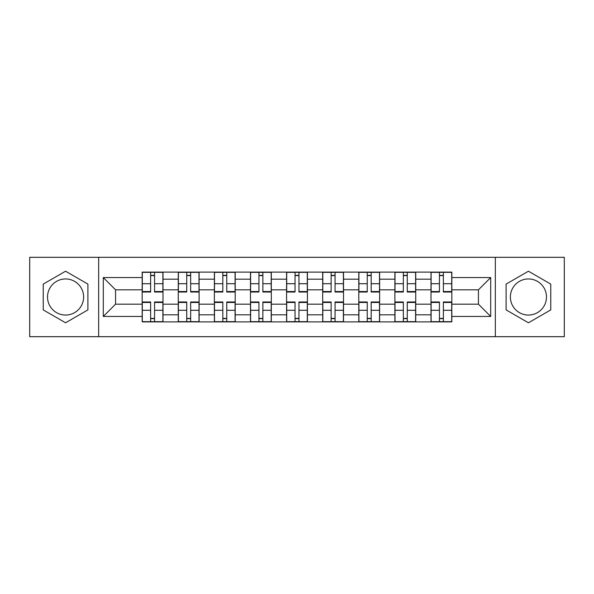 <?xml version="1.0" encoding="UTF-8"?>
<svg xmlns="http://www.w3.org/2000/svg" width="594" height="594" viewBox="0 0 594 594"><rect width="100%" height="100%" fill="white"/><g stroke="black" fill="none" stroke-linecap="round" stroke-linejoin="round"><path stroke-width="0.89" d="M65.57 315.05A18.05 18.05 0 0 1 47.52 297A18.05 18.05 0 0 1 65.57 278.95A18.05 18.05 0 0 1 83.62 297A18.05 18.05 0 0 1 65.57 315.05M528.43 315.05A18.05 18.05 0 0 1 510.38 297A18.05 18.05 0 0 1 528.43 278.95A18.05 18.05 0 0 1 546.48 297A18.05 18.05 0 0 1 528.43 315.05M495.337 336.687L564.3 336.687L564.3 257.313L29.7 257.313L29.7 336.687L495.337 336.687L495.337 257.313M178.274 321.881L178.274 279.18L163.001 279.18L163.001 321.881M163.001 279.18L163.001 272.119M178.274 279.18L178.274 272.119M199.109 272.119L199.109 321.881M214.382 321.881L214.382 272.119M235.209 272.119L235.209 321.881M250.482 321.881L250.482 272.119M271.31 272.119L271.31 321.881M286.583 321.881L286.583 272.119M307.417 272.119L307.417 321.881M322.691 321.881L322.691 272.119M343.518 272.119L343.518 321.881M358.791 321.881L358.791 272.119M379.618 272.119L379.618 321.881M394.891 321.881L394.891 272.119M415.726 272.119L415.726 321.881M430.999 321.881L430.999 272.119M430.999 304.173L415.726 304.173M394.891 304.173L379.618 304.173M358.791 304.173L343.518 304.173M322.691 304.173L307.417 304.173M286.583 304.173L271.31 304.173M250.482 304.173L235.209 304.173M214.382 304.173L199.109 304.173M178.274 304.173L163.001 304.173M430.999 289.827L415.726 289.827M394.891 289.827L379.618 289.827M358.791 289.827L343.518 289.827M322.691 289.827L307.417 289.827M286.583 289.827L271.31 289.827M250.482 289.827L235.209 289.827M214.382 289.827L199.109 289.827M178.274 289.827L163.001 289.827M115.563 304.173L142.174 304.173L142.174 289.827L115.563 289.827L115.563 304.173L103.297 316.439L103.297 277.561L142.174 277.561L142.174 289.827M451.826 289.827L451.826 304.173L478.437 304.173L478.437 289.827L451.826 289.827L451.826 272.119L142.174 272.119L142.174 277.561M451.826 277.561L490.703 277.561L490.703 316.439L451.826 316.439L451.826 304.173M142.174 304.173L142.174 321.881L451.826 321.881L451.826 316.439M142.174 316.439L103.297 316.439M98.663 336.687L98.663 257.313M87.905 284.103L65.57 271.213L43.236 284.103L43.236 309.897L65.57 322.787L87.905 309.897L87.905 284.103M550.764 284.103L528.43 271.213L506.095 284.103L506.095 309.897L528.43 322.787L550.764 309.897L550.764 284.103M154.559 318.406L150.624 318.406M150.624 275.594L154.559 275.594M190.659 318.406L186.724 318.406M186.724 275.594L190.659 275.594M226.76 318.406L222.824 318.406M222.824 275.594L226.76 275.594M262.867 318.406L258.932 318.406M258.932 275.594L262.867 275.594M298.968 318.406L295.032 318.406M295.032 275.594L298.968 275.594M335.068 318.406L331.133 318.406M331.133 275.594L335.068 275.594M371.176 318.406L367.241 318.406M367.241 275.594L371.176 275.594M407.276 318.406L403.341 318.406M403.341 275.594L407.276 275.594M443.376 318.406L439.441 318.406M439.441 275.594L443.376 275.594M103.297 277.561L115.563 289.827M478.437 304.173L490.703 316.439M478.437 289.827L490.703 277.561M154.559 292.025L154.559 272.356L162.89 272.356L162.89 292.025L154.559 292.025M150.624 275.364L154.559 275.364M154.559 272.356L142.293 272.356L142.293 292.025L150.624 292.025L150.624 272.356L147.267 272.356M150.624 301.975L150.624 321.644L142.293 321.644L142.293 301.975L150.624 301.975M154.559 318.636L150.624 318.636M150.624 321.644L162.89 321.644L162.89 301.975L154.559 301.975L154.559 321.644L157.915 321.644M190.659 292.025L190.659 272.356L198.99 272.356L198.99 292.025L190.659 292.025M186.724 275.364L190.659 275.364M190.659 272.356L178.393 272.356L178.393 292.025L186.724 292.025L186.724 272.356L183.368 272.356M226.76 292.025L226.76 272.356L235.09 272.356L235.09 292.025L226.76 292.025M222.824 275.364L226.76 275.364M226.76 272.356L214.493 272.356L214.493 292.025L222.824 292.025L222.824 272.356L219.468 272.356M186.724 301.975L186.724 321.644L178.393 321.644L178.393 301.975L186.724 301.975M190.659 318.636L186.724 318.636M186.724 321.644L198.99 321.644L198.99 301.975L190.659 301.975L190.659 321.644L194.015 321.644M222.824 301.975L222.824 321.644L214.493 321.644L214.493 301.975L222.824 301.975M226.76 318.636L222.824 318.636M222.824 321.644L235.09 321.644L235.09 301.975L226.76 301.975L226.76 321.644L230.116 321.644M262.867 292.025L262.867 272.356L271.198 272.356L271.198 292.025L262.867 292.025M258.932 275.364L262.867 275.364M262.867 272.356L250.601 272.356L250.601 292.025L258.932 292.025L258.932 272.356L255.576 272.356M298.968 292.025L298.968 272.356L307.298 272.356L307.298 292.025L298.968 292.025M295.032 275.364L298.968 275.364M298.968 272.356L286.702 272.356L286.702 292.025L295.032 292.025L295.032 272.356L291.676 272.356M335.068 292.025L335.068 272.356L343.399 272.356L343.399 292.025L335.068 292.025M331.133 275.364L335.068 275.364M335.068 272.356L322.802 272.356L322.802 292.025L331.133 292.025L331.133 272.356L327.777 272.356M258.932 301.975L258.932 321.644L250.601 321.644L250.601 301.975L258.932 301.975M262.867 318.636L258.932 318.636M258.932 321.644L271.198 321.644L271.198 301.975L262.867 301.975L262.867 321.644L266.223 321.644M295.032 301.975L295.032 321.644L286.702 321.644L286.702 301.975L295.032 301.975M298.968 318.636L295.032 318.636M295.032 321.644L307.298 321.644L307.298 301.975L298.968 301.975L298.968 321.644L302.324 321.644M331.133 301.975L331.133 321.644L322.802 321.644L322.802 301.975L331.133 301.975M335.068 318.636L331.133 318.636M331.133 321.644L343.399 321.644L343.399 301.975L335.068 301.975L335.068 321.644L338.424 321.644M371.176 292.025L371.176 272.356L379.507 272.356L379.507 292.025L371.176 292.025M367.241 275.364L371.176 275.364M371.176 272.356L358.91 272.356L358.91 292.025L367.241 292.025L367.241 272.356L363.884 272.356M367.241 301.975L367.241 321.644L358.91 321.644L358.91 301.975L367.241 301.975M371.176 318.636L367.241 318.636M367.241 321.644L379.507 321.644L379.507 301.975L371.176 301.975L371.176 321.644L374.532 321.644M407.276 292.025L407.276 272.356L415.607 272.356L415.607 292.025L407.276 292.025M403.341 275.364L407.276 275.364M407.276 272.356L395.01 272.356L395.01 292.025L403.341 292.025L403.341 272.356L399.985 272.356M403.341 301.975L403.341 321.644L395.01 321.644L395.01 301.975L403.341 301.975M407.276 318.636L403.341 318.636M403.341 321.644L415.607 321.644L415.607 301.975L407.276 301.975L407.276 321.644L410.632 321.644M443.376 292.025L443.376 272.356L451.707 272.356L451.707 292.025L443.376 292.025M439.441 275.364L443.376 275.364M443.376 272.356L431.11 272.356L431.11 292.025L439.441 292.025L439.441 272.356L436.085 272.356M439.441 301.975L439.441 321.644L431.11 321.644L431.11 301.975L439.441 301.975M443.376 318.636L439.441 318.636M439.441 321.644L451.707 321.644L451.707 301.975L443.376 301.975L443.376 321.644L446.733 321.644M394.891 279.18L379.618 279.18M358.791 279.18L343.518 279.18M322.691 279.18L307.417 279.18M286.583 279.18L271.31 279.18M250.482 279.18L235.209 279.18M214.382 279.18L199.109 279.18M430.999 279.18L415.726 279.18M394.891 314.82L379.618 314.82M358.791 314.82L343.518 314.82M322.691 314.82L307.417 314.82M286.583 314.82L271.31 314.82M250.482 314.82L235.209 314.82M214.382 314.82L199.109 314.82M178.274 314.82L163.001 314.82M430.999 314.82L415.726 314.82M154.559 291.535L162.89 291.535M154.559 283.717L162.89 283.717M142.293 291.535L150.624 291.535M142.293 283.717L150.624 283.717M150.624 302.465L142.293 302.465M150.624 310.283L142.293 310.283M162.89 302.465L154.559 302.465M162.89 310.283L154.559 310.283M190.659 291.535L198.99 291.535M190.659 283.717L198.99 283.717M178.393 291.535L186.724 291.535M178.393 283.717L186.724 283.717M226.76 291.535L235.09 291.535M226.76 283.717L235.09 283.717M214.493 291.535L222.824 291.535M214.493 283.717L222.824 283.717M186.724 302.465L178.393 302.465M186.724 310.283L178.393 310.283M198.99 302.465L190.659 302.465M198.99 310.283L190.659 310.283M222.824 302.465L214.493 302.465M222.824 310.283L214.493 310.283M235.09 302.465L226.76 302.465M235.09 310.283L226.76 310.283M262.867 291.535L271.198 291.535M262.867 283.717L271.198 283.717M250.601 291.535L258.932 291.535M250.601 283.717L258.932 283.717M298.968 291.535L307.298 291.535M298.968 283.717L307.298 283.717M286.702 291.535L295.032 291.535M286.702 283.717L295.032 283.717M335.068 291.535L343.399 291.535M335.068 283.717L343.399 283.717M322.802 291.535L331.133 291.535M322.802 283.717L331.133 283.717M258.932 302.465L250.601 302.465M258.932 310.283L250.601 310.283M271.198 302.465L262.867 302.465M271.198 310.283L262.867 310.283M295.032 302.465L286.702 302.465M295.032 310.283L286.702 310.283M307.298 302.465L298.968 302.465M307.298 310.283L298.968 310.283M331.133 302.465L322.802 302.465M331.133 310.283L322.802 310.283M343.399 302.465L335.068 302.465M343.399 310.283L335.068 310.283M371.176 291.535L379.507 291.535M371.176 283.717L379.507 283.717M358.91 291.535L367.241 291.535M358.91 283.717L367.241 283.717M367.241 302.465L358.91 302.465M367.241 310.283L358.91 310.283M379.507 302.465L371.176 302.465M379.507 310.283L371.176 310.283M407.276 291.535L415.607 291.535M407.276 283.717L415.607 283.717M395.01 291.535L403.341 291.535M395.01 283.717L403.341 283.717M403.341 302.465L395.01 302.465M403.341 310.283L395.01 310.283M415.607 302.465L407.276 302.465M415.607 310.283L407.276 310.283M443.376 291.535L451.707 291.535M443.376 283.717L451.707 283.717M431.11 291.535L439.441 291.535M431.11 283.717L439.441 283.717M439.441 302.465L431.11 302.465M439.441 310.283L431.11 310.283M451.707 302.465L443.376 302.465M451.707 310.283L443.376 310.283"/></g></svg>
